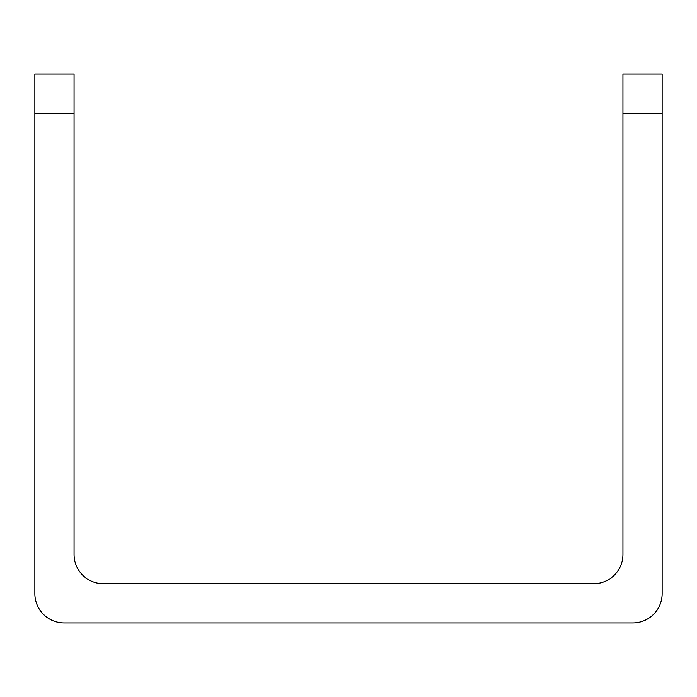 <?xml version="1.0" encoding="UTF-8"?>
<svg xmlns="http://www.w3.org/2000/svg" width="697" height="697" viewBox="0 0 697 697"><rect width="100%" height="100%" fill="white"/><g stroke="black" fill="none" stroke-linecap="round" stroke-linejoin="round"><path stroke-width="1.05" d="M662.15 113.263L662.15 74.056L622.944 74.056L622.944 113.263L662.15 113.263L662.15 593.617A29.326 29.326 0 0 1 632.824 622.944L64.176 622.944A29.326 29.326 0 0 1 34.85 593.617L34.85 113.263L74.056 113.263L74.056 74.056L34.85 74.056L34.85 113.263M74.056 113.263L74.056 554.411A29.326 29.326 0 0 0 103.383 583.737L593.617 583.737A29.326 29.326 0 0 0 622.944 554.411L622.944 113.263"/></g></svg>
